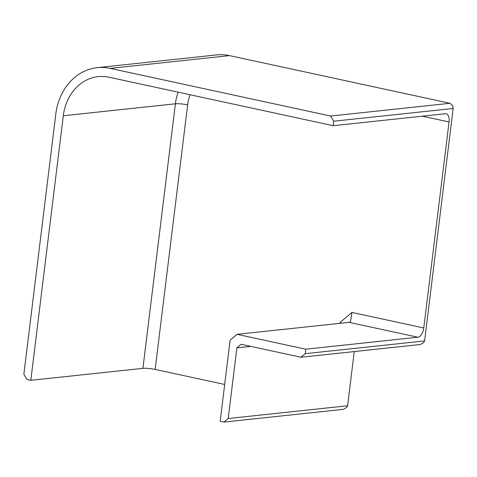 <?xml version="1.0" encoding="UTF-8"?>
<svg xmlns="http://www.w3.org/2000/svg" width="477" height="477" viewBox="0 0 477 477"><rect width="100%" height="100%" fill="white"/><g stroke="black" fill="none" stroke-linecap="round" stroke-linejoin="round"><path stroke-width="0.72" d="M224.685 384.468L155.15 369.431A8.908 1.294 7 0 0 142.915 368.345L30.814 380.312L63.298 115.756A48.04 40.295 83.9 0 1 98.173 76.63A48.04 40.295 83.9 0 1 109.06 77.22L333.202 125.701L445.303 113.735A8.908 4.675 102.2 0 1 446.114 113.776A8.908 4.675 102.2 0 1 449.054 121.969L423.761 327.961L351.948 312.429L350.494 321.754L349.122 322.357L237.021 334.323L230.129 340.131L220.165 421.263L223.963 422.085L343.357 409.338L346.684 407.424L347.602 405.766L228.209 418.514L223.963 422.085M30.814 380.312L27.016 379.489L23.85 374.314L55.797 114.134A57.061 47.855 83.9 0 1 97.213 67.662A57.061 47.855 83.9 0 1 110.151 68.366L330.585 116.042L449.984 103.3L229.544 55.618A57.061 47.855 83.9 0 0 216.606 54.915L97.213 67.662M423.695 342.587L420.368 344.501L300.969 357.249L305.214 353.672L424.608 340.93L423.695 342.587M330.585 116.042L333.757 121.218L453.15 108.476L452.774 105.757L449.984 103.3M305.214 353.672L305.763 349.194L417.864 337.227A8.908 4.675 102.2 0 0 423.761 327.961M453.15 108.476L424.608 340.93M333.757 121.218L333.202 125.701M354.256 351.555L347.602 405.766M300.969 357.249L241.123 344.305L236.878 347.876L228.209 418.514M236.878 347.876L250.777 346.391M339.976 323.334L340.083 322.422L341.079 323.215M305.763 349.194L237.021 334.323M142.915 368.345L175.399 103.789A48.04 40.295 83.9 0 1 178.154 92.168M63.298 115.756L175.399 103.789A8.908 1.294 7 0 1 187.634 104.874A39.138 32.824 83.9 0 1 190.12 94.756M155.15 369.431L187.634 104.874M422.33 116.185L449.054 121.969M110.151 68.366L229.544 55.618M340.083 322.422L351.948 312.429M417.864 337.227L349.122 322.357"/></g></svg>
